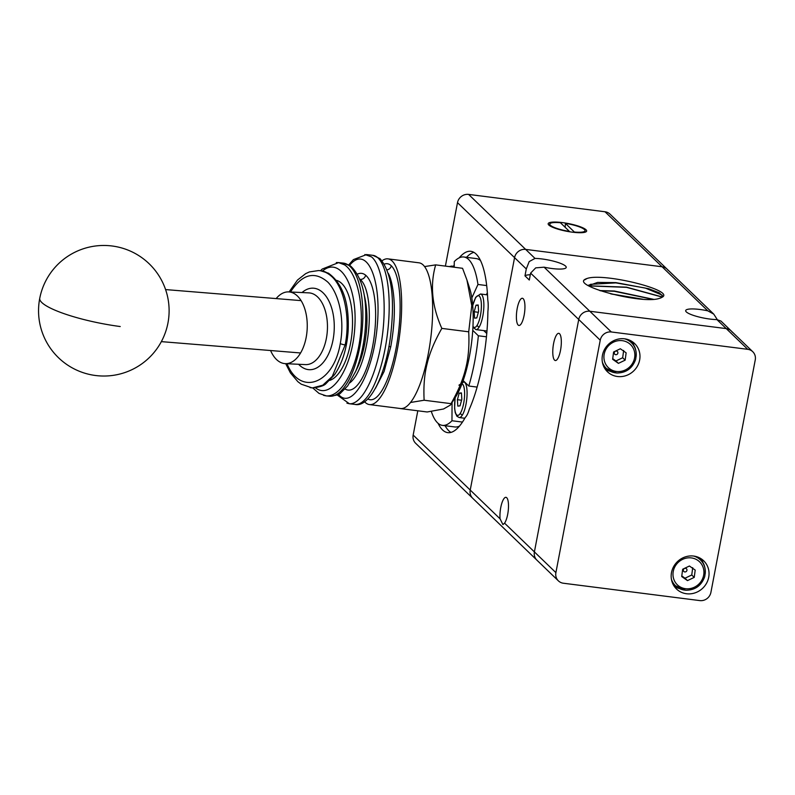 <?xml version="1.0" encoding="UTF-8"?>
<svg xmlns="http://www.w3.org/2000/svg" width="795" height="795" viewBox="0 0 795 795"><rect width="100%" height="100%" fill="white"/><g stroke="black" fill="none" stroke-linecap="round" stroke-linejoin="round"><path stroke-width="1.19" d="M555.894 572.629L600.235 340.21A9.788 9.162 -46.1 0 1 604.23 333.9A9.788 9.162 -46.1 0 1 611.325 331.972L747.747 349.323A9.788 9.162 -46.1 0 1 752.746 351.698A9.788 9.162 -46.1 0 1 753.799 352.92A9.788 9.162 -46.1 0 1 755.25 359.936L710.919 592.345A9.788 9.162 -46.1 0 1 706.924 598.665A9.788 9.162 -46.1 0 1 699.819 600.593L563.397 583.232A9.788 9.162 -46.1 0 1 558.398 580.867A9.788 9.162 -46.1 0 1 557.345 579.644A9.788 9.162 -46.1 0 1 555.894 572.629L534.399 551.909A9.788 9.162 133.9 0 0 535.85 558.915A9.788 9.162 133.9 0 0 536.903 560.147A9.788 9.162 -46.1 0 1 535.85 558.915A9.788 9.162 -46.1 0 1 534.399 551.909L578.73 319.491A9.788 9.162 -46.1 0 1 582.725 313.18A9.788 9.162 -46.1 0 1 589.83 311.252L726.242 328.603A9.788 9.162 -46.1 0 1 731.241 330.978L720.966 321.071L716.901 319.6A19.587 3.945 -169.2 0 1 709.875 319.053A19.587 3.945 -169.2 0 1 685.678 310.597A19.587 3.945 -169.2 0 1 699.948 309.484A19.587 3.945 -169.2 0 1 707.808 310.835L713.741 314.104L717.289 319.61M524.978 275.855L526.29 268.948L529.192 261.575L535.005 258.415A19.587 3.945 -169.2 0 1 542.031 258.961A19.587 3.945 -169.2 0 1 566.229 267.408A19.587 3.945 -169.2 0 1 551.959 268.521A19.587 3.945 -169.2 0 1 544.098 267.18L535.711 267.865L530.613 273.122L529.301 280.029L524.978 275.855A19.587 3.945 -169.2 0 1 530.305 274.752M713.741 314.104L610.013 214.133A9.788 9.162 133.9 0 0 605.015 211.768L662.076 266.762A9.788 9.162 -46.1 0 1 667.075 269.127A9.788 9.162 133.9 0 0 662.076 266.762L525.664 249.401A9.788 9.162 133.9 0 0 518.559 251.329A9.788 9.162 133.9 0 0 514.564 257.65L470.223 490.058A9.788 9.162 133.9 0 0 471.683 497.074A9.788 9.162 133.9 0 0 472.727 498.296A9.788 9.162 -46.1 0 1 471.683 497.074A9.788 9.162 -46.1 0 1 470.223 490.058L514.564 257.65A9.788 9.162 -46.1 0 1 518.559 251.329A9.788 9.162 -46.1 0 1 525.664 249.401L468.603 194.407A9.788 9.162 133.9 0 0 461.498 196.335A9.788 9.162 133.9 0 0 457.503 202.655L526.29 268.948M504.557 523.15L502.937 524.591L500.065 518.817A13.714 3.955 97.2 0 1 500.751 507.588A13.714 3.955 97.2 0 1 505.958 497.332A13.714 3.955 97.2 0 1 507.697 514.285A13.714 3.955 97.2 0 1 504.557 523.15L534.399 551.909L578.73 319.491L600.235 340.21M524.144 315.208A13.714 3.955 97.2 0 1 518.936 325.463A13.714 3.955 97.2 0 1 517.197 308.52A13.714 3.955 97.2 0 1 522.394 298.264A13.714 3.955 97.2 0 1 524.144 315.208M588.548 285.653L597.572 282.424L615.916 282.613L648.7 288.734L659.333 292.838L662.772 296.316L661.768 297.409A37.534 7.553 -169.2 0 1 659.294 298.393C642.34 304.584 570.87 285.733 585.428 279.134A42.95 8.646 -169.2 0 1 587.098 278.469C604.001 272.466 676.903 290.741 661.768 297.409M588.648 285.703L590.566 284.312L615.867 282.881L645.272 288.038L662.066 295.064L662.742 296.446M599.718 290.553L614.316 291.01L653.51 299.317M600.414 290.791L614.267 291.278L652.874 299.357M560.525 350.277A13.714 3.955 97.2 0 1 555.317 360.533A13.714 3.955 97.2 0 1 553.578 343.589A13.714 3.955 97.2 0 1 558.776 333.334A13.714 3.955 97.2 0 1 560.525 350.277M584.563 279.929L587.098 278.469M588.797 285.793L626.48 287.164L662.374 296.992M588.996 285.912L626.549 287.343L662.245 297.101M610.6 293.812L642.648 299.188M611.544 294.051L641.724 299.129M611.325 331.972L589.83 311.252L726.242 328.603A9.788 9.162 133.9 0 1 731.241 330.978A9.788 9.162 -46.1 0 1 732.294 332.201M624.631 338.819A19.587 18.335 -46.1 0 1 634.629 343.559A19.587 18.335 -46.1 0 1 637.709 365.571A19.587 18.335 -46.1 0 1 617.447 376.502A19.587 18.335 -46.1 0 1 607.45 371.762A19.587 18.335 -46.1 0 1 604.369 349.75A19.587 18.335 -46.1 0 1 624.631 338.819A17.957 16.804 133.9 0 1 631.349 342.665C635.513 345.924 636.944 351.489 635.662 359.36C632.393 368.403 626.072 372.954 616.701 373.014L606.426 368.512A17.957 16.804 133.9 0 0 616.582 372.954M631.906 341.423A19.587 18.335 -46.1 0 1 634.331 346.59M693.707 556.063A19.587 18.335 -46.1 0 1 703.694 560.803A19.587 18.335 -46.1 0 1 706.775 582.815A19.587 18.335 -46.1 0 1 686.512 593.746A19.587 18.335 -46.1 0 1 676.515 589.006A19.587 18.335 -46.1 0 1 673.435 566.994A19.587 18.335 -46.1 0 1 693.707 556.063A17.957 16.804 133.9 0 1 700.415 559.909C704.579 563.168 706.02 568.733 704.728 576.604C701.458 585.647 695.148 590.198 685.767 590.258L675.502 585.756A17.957 16.804 133.9 0 0 685.658 590.198M700.971 558.666A19.587 18.335 -46.1 0 1 703.396 563.834M544.098 267.18L589.83 311.252A9.788 9.162 133.9 0 0 582.725 313.18A9.788 9.162 133.9 0 0 578.73 319.491L530.613 273.122M602.342 361.954A17.957 16.804 133.9 0 0 606.426 368.512L603.614 365.799A17.957 16.804 -46.1 0 1 603.296 365.491M612.726 358.664L615.936 360.97L622.674 357.75L623.648 350.446M617.884 353A1.888 1.769 133.9 0 0 616.314 351.052A1.888 1.769 133.9 0 0 614.267 352.751A1.888 1.769 133.9 0 0 615.837 354.699A1.888 1.769 133.9 0 0 617.884 353M671.407 579.197A17.957 16.804 133.9 0 0 675.502 585.756L672.689 583.053A17.957 16.804 -46.1 0 1 672.371 582.735M681.792 575.918L685.002 578.213L691.749 574.994L692.713 567.69M686.959 570.244A1.888 1.769 133.9 0 0 685.389 568.296A1.888 1.769 133.9 0 0 683.332 569.995A1.888 1.769 133.9 0 0 684.902 571.943A1.888 1.769 133.9 0 0 686.959 570.244M697.275 556.888A17.957 16.804 -46.1 0 1 697.603 557.196L700.415 559.909A17.957 16.804 133.9 0 1 705.175 574M685.002 578.213L687.486 580.608L681.712 576.534L682.676 569.24L689.424 566.01L695.198 570.085L694.234 577.389L691.749 574.994M694.234 577.389L687.486 580.608M628.209 339.644A17.957 16.804 -46.1 0 1 628.537 339.952L631.349 342.665A17.957 16.804 133.9 0 1 636.099 356.756M615.936 360.97L618.421 363.365L612.637 359.29L613.611 351.986L620.348 348.767L626.132 352.841L625.158 360.145L622.674 357.75M625.158 360.145L618.421 363.365M679.536 588.598A19.587 18.335 -46.1 0 1 674.279 586.362M610.471 371.354A19.587 18.335 -46.1 0 1 605.204 369.118M667.075 269.127A9.788 9.162 -46.1 0 1 668.128 270.35M500.065 518.817L413.171 435.064A9.788 9.162 133.9 0 0 414.622 442.08A9.788 9.162 133.9 0 0 415.676 443.302L558.398 580.867M564.669 226.823A16.317 3.289 -169.2 0 1 565.205 226.913L565.384 223.365A17.957 3.617 -169.2 0 1 584.454 229.556A17.957 3.617 -169.2 0 1 585.041 230.749A17.957 3.617 -169.2 0 1 574.388 232.041L574.318 232.398M462.461 422.075L451.967 420.744A84.866 24.486 97.2 0 1 442.408 425.375A84.866 24.486 97.2 0 1 437.538 422.841A84.866 24.486 97.2 0 1 431.317 411.432M459.132 257.878A91.395 26.374 97.2 0 1 470.849 251.309A91.395 26.374 97.2 0 1 476.096 254.032A91.395 26.374 97.2 0 1 487.752 299.765A17.957 5.177 97.2 0 1 488.12 303.034A17.957 5.177 97.2 0 1 487.892 311.61A91.395 26.374 97.2 0 1 469.229 409.425A17.957 5.177 97.2 0 1 465.314 417.365A91.395 26.374 97.2 0 1 447.784 432.639A91.395 26.374 97.2 0 1 442.537 429.916A91.395 26.374 97.2 0 1 438.095 423.347M454.233 267.229L454.263 261.625A84.866 24.486 97.2 0 1 463.823 256.994L476.225 258.574A84.866 24.486 97.2 0 1 480.548 260.601M463.823 256.994A84.866 24.486 97.2 0 1 468.692 259.528A84.866 24.486 97.2 0 1 477.964 284.461L486.699 285.574M453.458 266.335A91.395 26.374 97.2 0 1 454.253 264.944M473.87 252.343A91.395 26.374 -82.8 0 0 466.516 257.332M445.101 425.713A91.395 26.374 -82.8 0 0 448.738 430.701A91.395 26.374 -82.8 0 0 450.964 432.391M486.977 330.939A17.957 5.177 97.2 0 1 486.52 330.949L475.986 329.607A17.957 5.177 -82.8 0 0 479.206 326.984A17.957 5.177 -82.8 0 0 483.787 302.478A17.957 5.177 -82.8 0 0 480.518 293.991L475.708 297.26A1.958 1.56 -149.3 0 0 475.529 298.026A15.999 4.611 -82.8 0 0 472.727 305.797A64.107 18.504 -82.8 0 0 471.823 297.926L477.964 284.461M410.459 402.489L424.132 400.233C423.417 386.43 424.421 374.216 427.163 363.573C429.678 352.901 434.567 341.174 441.831 328.395C431.933 306.224 429.886 285.047 435.67 264.874L462.551 268.293L466.963 280.069L471.773 305.648L468.712 331.813C469.428 345.606 468.414 357.829 465.681 368.473C463.167 379.135 458.278 390.872 451.013 403.651L450.457 405.033L443.55 408.988L427.154 411.979L400.273 408.56M464.817 418.259L459.212 417.544A17.957 5.177 -82.8 0 0 462.432 414.93A1.958 1.56 -149.3 0 1 460.464 413.032A15.999 4.611 -82.8 0 0 464.548 396.129A15.999 4.611 -82.8 0 0 462.014 383.747A64.107 18.504 97.2 0 1 455.793 396.645L450.457 405.033M462.014 383.747A64.107 18.504 -82.8 0 0 463.157 380.606L468.782 386.022L477.119 387.085M486.441 336.802L478.361 335.778L472.747 330.352A64.107 18.504 97.2 0 1 467.142 366.992A64.107 18.504 97.2 0 1 463.157 380.606M548.808 225.025A19.587 3.945 -169.2 0 1 548.431 224.597A19.587 3.945 -169.2 0 1 563.307 222.719A19.587 3.945 -169.2 0 1 586.004 229.755A19.587 3.945 -169.2 0 1 586.084 231.772A19.587 3.945 -169.2 0 1 567.551 231.424A19.587 3.945 -169.2 0 1 548.808 225.025M550.359 225.224A17.957 3.617 -169.2 0 1 549.772 224.021A17.957 3.617 -169.2 0 1 560.425 222.739L569.429 231.415A17.957 3.617 -169.2 0 1 550.359 225.224M565.384 223.365L574.388 232.041M472.747 330.352A64.107 18.504 -82.8 0 0 472.965 326.338A15.999 4.611 -82.8 0 0 477.239 325.095A15.999 4.611 -82.8 0 0 481.323 303.263A15.999 4.611 -82.8 0 0 475.529 298.026M441.831 328.395L468.712 331.813M435.67 264.874L424.57 266.573M424.132 400.233L451.013 403.651M472.727 305.797A64.107 18.504 97.2 0 1 472.965 326.338M466.963 280.069L469.597 288.158A64.107 18.504 97.2 0 1 471.823 297.926M478.361 335.778A84.866 24.486 97.2 0 1 468.782 386.022M451.967 420.744L452.067 402.509M474.178 311.759L475.986 305.181L478.202 304.982L478.6 311.362L476.791 317.94L474.575 318.139L474.178 311.759L478.352 312.286M457.403 399.696L459.212 393.118L461.428 392.919L461.825 399.309L460.017 405.877L457.801 406.086L457.403 399.696L461.577 400.223M475.986 305.181L478.232 305.469M487.355 292.63L486.401 294.736M483.758 330.591L486.759 333.483M464.389 418.21L464.389 419.005M459.5 426.07A84.866 24.486 97.2 0 1 454.81 426.955L442.408 425.375M459.212 393.118L461.458 393.406M413.171 435.064L417.802 410.786M445.399 266.106L457.503 202.655M468.603 194.407L605.015 211.768M707.808 310.835L662.076 266.762L525.664 249.401L535.005 258.415M369.437 404.576L400.441 408.521A73.448 21.197 -82.8 0 0 429.638 346.024A73.448 21.197 -82.8 0 0 423.188 264.993A73.448 21.197 -82.8 0 0 418.975 262.807L387.97 258.862A73.448 21.197 97.2 0 1 392.183 261.048A73.448 21.197 97.2 0 1 398.633 342.079A73.448 21.197 97.2 0 1 369.437 404.576A73.448 21.197 97.2 0 1 365.223 402.389A73.448 21.197 97.2 0 1 364.577 401.714M382.047 260.78A73.448 21.197 97.2 0 1 387.97 258.862M346.938 403.154L349.243 403.721C361.646 405.182 376.274 376.482 381.769 339.872C387.384 303.312 382.783 266.007 371.533 256.894L364.865 254.509M323.565 395.353L326.169 395.87C340.27 397.301 355.425 371.881 359.916 339.266C364.547 306.701 357.621 273.281 344.493 264.834L338.521 262.598L336.305 262.559M310.05 387.612L312.465 387.91L322.77 385.207L332.31 376.403L345.159 344.921C350.376 319.014 344.742 289.032 332.33 277.077C328.097 273.092 323.545 270.916 318.666 270.548L320.137 270.648A58.76 29.624 93.9 0 1 326.914 272.735A58.76 29.624 93.9 0 1 332.33 277.077M388.278 273.351A63.65 18.364 97.2 0 1 391.667 283.09C395.522 300.51 395.214 321.727 390.762 346.749L384.104 371.454L375.429 388.387M355.842 370.957C359.648 363.742 362.57 354.898 364.597 344.444C367.926 325.721 367.757 309.066 364.09 294.478M276.153 298.582A35.904 20.243 92.7 0 1 288.694 291.904A35.904 20.243 92.7 0 1 306.164 337.448A35.904 20.243 92.7 0 1 285.266 363.643A35.904 20.243 92.7 0 1 270.578 350.525M290.483 291.994C302.189 273.977 314.671 270.717 327.928 282.215C339.445 294.071 344.732 320.365 340.27 343.589C333.562 383.975 300.361 396.536 287.015 363.722M322.561 270.976C340.19 255.99 357.561 286.21 354.818 327.073C352.602 367.906 331.406 400.62 315.466 387.811M349.591 265.341C366.366 244.512 381.67 277.713 377.287 325.413C373.431 373.034 351.976 411.104 338.451 394.29M391.667 283.09L388.854 275.348M716.901 319.6L747.747 349.323M617.327 371.543A15.999 14.976 133.9 0 0 634.718 357.104A15.999 14.976 133.9 0 0 621.442 340.588A15.999 14.976 133.9 0 0 604.051 355.027A15.999 14.976 133.9 0 0 617.327 371.543M686.403 588.787A15.999 14.976 133.9 0 0 703.794 574.348A15.999 14.976 133.9 0 0 690.507 557.832A15.999 14.976 133.9 0 0 673.117 572.271A15.999 14.976 133.9 0 0 686.403 588.787M462.432 414.93A17.957 5.177 -82.8 0 0 467.003 390.425A17.957 5.177 -82.8 0 0 463.743 381.928L458.934 385.197M452.981 267.07A17.957 5.177 -82.8 0 0 451.57 266.087L449.284 266.603M479.206 326.984A1.958 1.56 -149.3 0 1 477.239 325.095M455.227 397.54A15.999 4.611 -82.8 0 0 455.545 412.853A15.999 4.611 -82.8 0 0 460.464 413.032M120.224 326.536A65.279 12.939 -169 0 1 39.75 298.284A65.279 65.279 0 0 0 91.375 374.833A65.279 65.279 0 0 0 167.914 323.207A65.279 65.279 0 0 0 116.299 246.669A65.279 65.279 0 0 0 39.75 298.284M354.938 404.407C369.784 407.974 386.38 374.147 390.862 333.373C394.936 296.754 391.319 271.85 380 258.653L372.845 255.324A75.078 23.86 96.8 0 1 377.665 257.63A75.078 23.86 96.8 0 1 386.489 340.658A75.078 23.86 96.8 0 1 354.938 404.407L349.094 403.711M329.468 396.208C336.076 395.572 339.872 394.439 340.856 392.79L347.683 385.873L355.683 371.354C360.354 359.926 363.454 346.908 364.975 332.29C367.856 300.033 363.067 277.942 350.595 266.017L343.192 263.085A66.919 25.748 95.9 0 1 348.608 265.262A66.919 25.748 95.9 0 1 361.039 339.574A66.919 25.748 95.9 0 1 329.468 396.208L326.01 395.85M311.203 387.791A58.76 29.624 93.9 0 1 310.428 387.672M387.076 269.863A4.899 4.581 133.9 0 0 391.289 265.759A68.549 19.786 -82.8 0 0 384.363 264.099M367.847 398.971A68.549 19.786 -82.8 0 0 396.655 345.278A68.549 19.786 -82.8 0 0 391.289 265.759M359.906 279.194A53.861 18.156 96.6 0 1 360.135 279.373A4.899 4.502 129.6 0 0 365.621 275.189A58.76 19.805 -83.4 0 0 357.462 274.096M360.135 279.373A53.861 18.156 96.6 0 1 366.555 344.672A53.861 18.156 96.6 0 1 349.76 382.872M345.08 389.003A58.76 19.805 -83.4 0 0 372.915 344.801A58.76 19.805 -83.4 0 0 365.621 275.189M329.776 380.368A50.592 21.833 -84.8 0 0 351.956 333.503A50.592 21.833 -84.8 0 0 339.604 281.778A50.592 21.833 -84.8 0 0 336.494 280.357M288.694 291.904L308.887 292.878A35.904 20.243 92.7 0 1 313.767 294.19A35.904 20.243 92.7 0 1 326.367 338.422A35.904 20.243 92.7 0 1 305.459 364.607L285.266 363.643M298.592 364.279A40.803 23.005 -87.3 0 0 303.73 368.194A40.803 23.005 -87.3 0 0 333.026 339.932A40.803 23.005 -87.3 0 0 318.706 289.668A40.803 23.005 -87.3 0 0 302.021 292.55M364.597 344.444A4.899 0.984 10.8 0 0 363.305 344.344M390.762 346.749A4.899 0.984 10.8 0 0 388.844 346.69M345.159 344.921A4.899 0.984 -169.2 0 1 340.27 343.589M589.135 284.978L588.181 285.425M731.241 330.978L752.746 351.698M549.772 224.021L549.474 225.571M585.041 230.749L584.742 232.299M487.514 294.875L480.518 293.991M475.986 329.607L472.926 327.192M472.707 305.499L475.708 297.26M454.243 266.434L451.57 266.087M459.212 417.544L456.887 416.232L455.227 412.605L454.591 408.193L455.118 397.719M464.648 382.047L463.743 381.928M301.096 300.619L165.589 289.579M300.58 352.97L161.355 341.631M312.465 387.91C319.67 387.165 324.201 385.704 326.049 383.538L334.546 374.713C342.257 363.365 346.779 348.935 348.111 331.445C349.472 303.054 342.903 283.636 328.415 273.182L320.137 270.648M318.596 270.548L309.364 271.94L305.668 273.639L297.499 280.039L289.112 291.924M285.693 363.663L290.423 372.905L297.877 381.699L301.216 384.184L311.898 387.841M320.564 270.688L322.174 269.078L338.521 262.638M326.169 395.84L318.984 393.386L312.733 387.92M343.192 263.085L338.422 262.589M348.767 264.844L353.407 259.607L366.505 254.599M349.253 403.651L337.15 394.926M372.845 255.324L366.416 254.549"/></g></svg>
